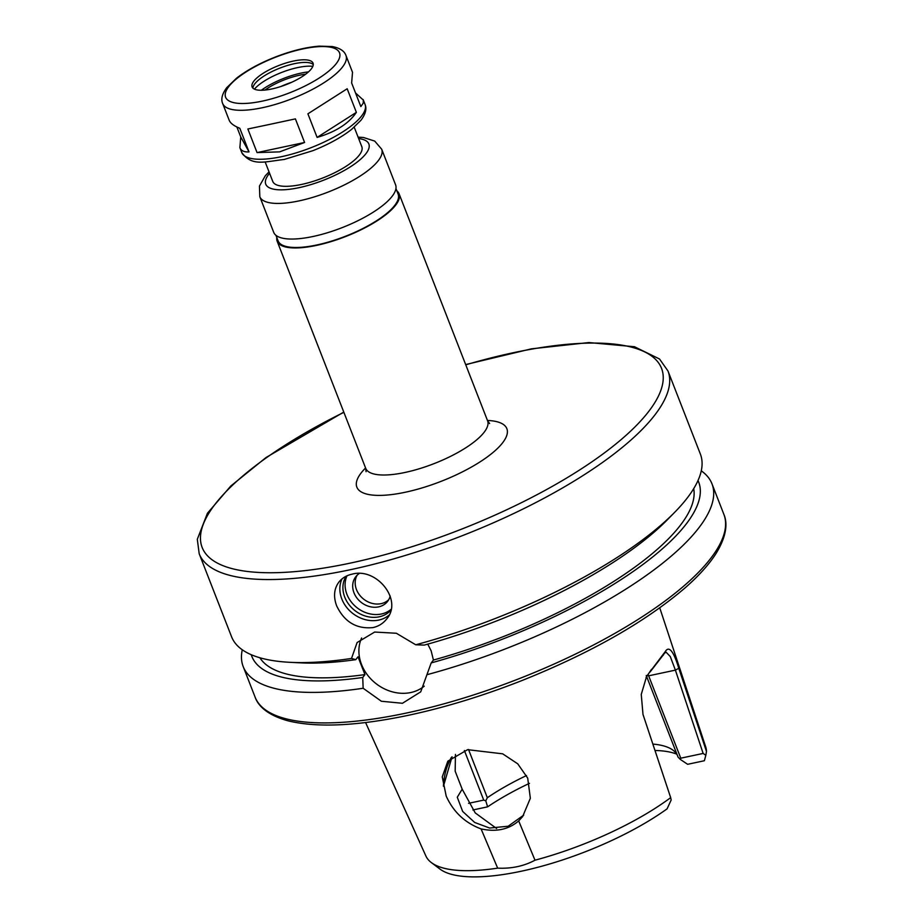 <?xml version="1.0" encoding="UTF-8"?>
<svg xmlns="http://www.w3.org/2000/svg" width="923" height="923" viewBox="0 0 923 923"><rect width="100%" height="100%" fill="white"/><g stroke="black" fill="none" stroke-linecap="round" stroke-linejoin="round"><path stroke-width="1.38" d="M222.662 103.514A66.168 20.71 -21.3 0 0 262.42 107.714A66.168 20.71 -21.3 0 0 345.952 55.438C344.348 50.938 339.768 47.973 332.222 46.542L319.277 46.15C306.378 47.154 292.06 50.65 276.289 56.661C260.309 62.891 247.064 70.056 236.553 78.178L226.758 87.65C222.143 93.858 220.782 99.142 222.662 103.514L229.239 120.359C230.404 123.255 233.934 125.897 239.818 128.297L249.014 151.891L240.753 136.95L236.865 126.982M249.014 151.891C244.191 152.203 241.145 150.795 239.876 147.645L240.753 136.95M268.985 124.547L295.395 118.882L304.59 142.477L279.634 151.868L257.056 152.595L247.86 128.989L268.985 124.547M355.528 92.958L363.327 100.076L363.258 103.099L360.847 106.595L351.64 82.989L352.517 72.294L345.952 55.438M307.901 113.817L347.175 88.758L356.37 112.352C348.813 123.567 335.718 131.92 317.108 137.412L307.901 113.817M356.37 112.352L317.108 137.412M304.59 142.477L257.056 152.595M265.155 161.929L272.758 181.427A47.8 14.964 -21.3 0 0 301.475 184.462A47.8 14.964 -21.3 0 0 361.816 146.699L354.224 127.212M269.02 171.863L265.305 175.774L259.455 186.065L259.813 196.726L273.704 232.342A65.406 20.479 -21.3 0 0 313.012 236.496A65.406 20.479 -21.3 0 0 395.586 184.831L381.695 149.214L374.715 141.092L363.524 137.504L358.089 137.135M275.942 235.319L278.111 240.891A64.402 20.156 -21.3 0 0 316.808 244.976A64.402 20.156 -21.3 0 0 398.125 194.095L395.944 188.523M276.819 237.557A65.406 20.479 -21.3 0 0 277.177 241.249A65.406 20.479 -21.3 0 0 316.474 245.403A65.406 20.479 -21.3 0 0 399.059 193.738A65.406 20.479 -21.3 0 0 396.821 190.761M271.754 88.977A32.709 10.234 -21.3 0 0 313.035 63.145A32.709 10.234 -21.3 0 0 278.85 65.487A32.709 10.234 -21.3 0 0 252.094 86.9A32.709 10.234 -21.3 0 0 271.754 88.977M313.266 64.564A32.709 10.234 -21.3 0 0 312.793 64.16A32.709 10.234 -21.3 0 0 279.877 68.106A32.709 10.234 -21.3 0 0 252.971 87.489A32.709 10.234 -21.3 0 0 252.902 88.1M312.839 66.352A36.228 11.341 -21.3 0 0 254.425 89.127M308.501 71.867A38.997 12.207 -21.3 0 0 261.347 90.258M305.675 74.198A33.966 10.626 -21.3 0 0 265.005 90.05M291.656 82.297A33.966 10.626 -21.3 0 0 280.811 86.52M343.783 412.085L266.078 457.496L230.808 486.006L207.421 513.257L197.303 539.309L199.195 553.742L231.581 636.778A251.575 78.743 -21.3 0 0 289.845 662.31A251.575 78.743 -21.3 0 0 351.513 658.445L357.109 642.546L374.669 632.047L396.359 633.259L415.731 644.785A251.575 78.743 -21.3 0 0 674.736 512.253A251.575 78.743 -21.3 0 0 700.349 454.012L667.975 370.977L659.53 359.001L634.459 346.725L588.805 342.56L531.429 348.836L465.665 364.573M372.927 627.594C356.416 629.174 344.302 621.883 336.607 605.742C333.284 596.604 334.045 588.724 338.868 582.125C342.168 578.006 346.587 575.352 352.101 574.164C376.676 567.137 403.27 600.354 386.575 619.114C383.01 623.556 378.465 626.382 372.927 627.594M427.753 644.127L431.145 650.807L433.418 660.049L431.203 662.91L420.715 691.846L402.44 703.28L381.372 701.249L363.143 688.258L362.739 677.47L364.954 674.609L358.009 656.807L355.793 659.657L351.513 658.445M415.731 644.785L424.257 645.096A239.818 75.075 -21.3 0 0 667.317 519.811L674.736 512.253M361.608 638.001A40.254 33.874 -142.2 0 0 369.927 677.955A40.254 33.874 -142.2 0 0 410.758 692.538A40.254 33.874 -142.2 0 0 424.245 686.158M433.418 660.049A233.207 72.998 -21.3 0 0 693.704 488.636M431.203 662.91A239.818 75.075 -21.3 0 0 698.007 480.525M427.361 674.598A251.575 78.743 -21.3 0 0 711.979 483.837A251.575 78.743 -21.3 0 0 701.272 470.834M389.068 615.122A30.194 25.406 37.8 0 1 378.753 620.071A30.194 25.406 37.8 0 1 348.006 608.995A30.194 25.406 37.8 0 1 342.029 578.871M390.81 610.276A28.175 23.721 37.8 0 1 379.215 616.806A28.175 23.721 37.8 0 1 349.609 605.407A28.175 23.721 37.8 0 1 346.079 576.264M391.017 609.376A28.175 23.721 37.8 0 1 381.395 614.003A28.175 23.721 37.8 0 1 352.817 603.804A28.175 23.721 37.8 0 1 346.979 575.837M390.187 596.004A20.121 16.937 37.8 0 1 387.579 601.404A20.121 16.937 37.8 0 1 378.615 606.873A20.121 16.937 37.8 0 1 356.947 598.069A20.121 16.937 37.8 0 1 355.77 576.737A20.121 16.937 37.8 0 1 359.185 573.564M388.71 599.696A20.121 16.937 37.8 0 1 381.107 603.654A20.121 16.937 37.8 0 1 360.189 595.785A20.121 16.937 37.8 0 1 357.132 575.214M259.905 657.776A233.207 72.998 -21.3 0 0 364.954 674.609M289.845 662.31L300.425 662.852A239.818 75.075 -21.3 0 0 355.793 659.657M664.122 653.646L665.968 652.053L670.294 656.565L675.394 670.133L648.65 675.821L646.25 675.521L678.07 757.148L680.355 759.444L680.77 758.187L648.073 674.321M677.724 756.122A120.751 37.797 -21.3 0 0 673.063 750.226A120.751 37.797 -21.3 0 0 652.861 744.076M526.514 775.551A120.751 37.797 -21.3 0 0 487.332 797.726L468.526 749.499M455.454 754.403L455.166 771.19L462.181 789.177L475.241 812.921L496.597 828.496M523.699 815.124L508.158 826.235L489.605 828.046L474.687 822.462L462.665 811.444L457.277 797.218L462.181 789.177M481.079 828.9C465.042 822.935 453.412 811.998 446.201 796.099L442.255 776.878L447.828 761.163L467.615 749.672L502.666 753.826L517.734 763.817L527.702 778.112L530.344 798.28L522.649 816.543L518.691 820.905L534.994 860.201A150.184 47.015 -21.3 0 0 670.675 797.634L671.159 800.01L667.087 808.848A144.38 45.192 -21.3 0 1 440.052 869.131L431.387 862.613A150.184 47.015 -21.3 0 0 497.659 868.139L481.079 828.9C496.113 832.2 508.654 829.535 518.691 820.905M452.062 756.802L443.444 786.234C443.894 775.597 446.536 765.986 451.382 757.391M678.774 668.287L675.394 670.133L703.141 753.433L705.841 755.268L706.476 751.46L678.774 668.287C673.525 650.98 669.013 645.431 665.218 651.65L646.665 676.236L641.254 694.431L642.996 714.448L670.675 797.634M665.345 651.43L663.256 655.215M706.476 751.46A150.184 47.015 -21.3 0 0 705.703 746.892L659.749 607.853M365.589 722.547L425.884 855.99A150.184 47.015 -21.3 0 0 431.387 862.613M646.088 677.378L651.511 669.337M650.184 671.852L663.66 654.465M705.841 755.268L704.376 760.737L687.635 764.302L680.355 759.444M703.141 753.433L680.77 758.187M534.994 860.201C523.929 866.143 511.48 868.797 497.659 868.139M464.373 750.503L483.71 800.103L485.775 800.829L487.332 797.726M676.732 754.137A127.039 39.77 -21.3 0 0 654.984 750.48M529.467 783.339A127.039 39.77 -21.3 0 0 487.621 806.84L472.911 809.967M485.775 800.829L487.621 806.84M483.71 800.103L468.572 803.322M242.276 649.78A251.575 78.743 -21.3 0 0 243.199 666.602A251.575 78.743 -21.3 0 0 363.143 688.258M251.252 654.707A239.818 75.075 -21.3 0 0 362.739 677.47M239.876 147.645L241.757 152.48A66.168 20.71 -21.3 0 0 281.515 156.679A66.168 20.71 -21.3 0 0 365.046 104.414L363.154 99.58M269.585 173.293A55.345 17.329 -21.3 0 0 298.983 187.681A55.345 17.329 -21.3 0 0 358.932 160.671A55.345 17.329 -21.3 0 0 358.643 138.565M259.813 196.726A65.406 20.479 -21.3 0 0 299.121 200.879A65.406 20.479 -21.3 0 0 381.695 149.214M366.073 471.722L365.704 468.307A65.406 20.479 -21.3 0 0 405.001 472.461A65.406 20.479 -21.3 0 0 487.586 420.796L399.059 193.738M365.577 467.984A80.497 25.198 -21.3 0 0 405.22 492.259A80.497 25.198 -21.3 0 0 494.486 451.22A80.497 25.198 -21.3 0 0 487.459 420.461M262.351 101.115A61.137 19.141 -21.3 0 0 339.179 52.092A61.137 19.141 -21.3 0 0 246.176 71.867A61.137 19.141 -21.3 0 0 262.351 101.115M343.887 412.339A246.545 77.174 -21.3 0 0 200.476 539.309A246.545 77.174 -21.3 0 0 350.29 563.111A246.545 77.174 -21.3 0 0 655.849 400.917A246.545 77.174 -21.3 0 0 465.757 364.827M199.195 553.742A251.575 78.743 -21.3 0 0 350.371 569.71A251.575 78.743 -21.3 0 0 667.975 370.977M406.258 713.075A251.575 78.743 -21.3 0 0 723.863 514.33C727.012 521.472 728.051 534.29 715.671 554.1C708.645 564.934 698.399 576.229 684.947 587.997C644.969 622.16 590.685 652.988 522.118 680.482C483.179 695.792 445.278 707.399 408.428 715.29C357.155 726.055 317.027 727.901 288.045 720.828C265.524 714.621 257.609 704.48 255.094 697.107A251.575 78.743 -21.3 0 0 406.258 713.075M365.046 104.414C366.916 108.81 365.554 114.094 360.962 120.255L351.698 129.312C341.533 137.296 328.611 144.415 312.943 150.668L284.226 159.46C264.29 161.767 251.783 166.636 241.757 152.48M365.704 468.307L277.177 241.249M487.586 420.796L489.617 423.542M723.863 514.33L711.979 483.837M255.094 697.107L243.199 666.602"/></g></svg>
